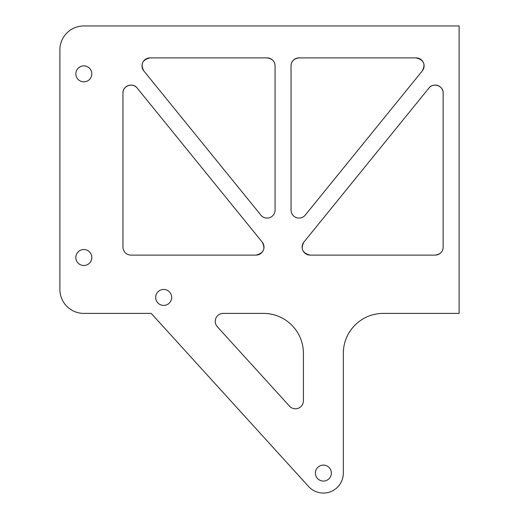 <?xml version="1.0" encoding="UTF-8"?>
<svg xmlns="http://www.w3.org/2000/svg" width="519" height="519" viewBox="0 0 519 519"><rect width="100%" height="100%" fill="white"/><g stroke="black" fill="none" stroke-linecap="round" stroke-linejoin="round"><path stroke-width="0.78" d="M59.886 289.44L59.886 49.902A23.952 23.952 0 0 1 83.838 25.95L459.114 25.95L459.114 313.398L383.262 313.398A39.924 39.924 0 0 0 343.338 353.322L343.338 473.088A19.962 19.962 0 0 1 308.604 486.517L151.224 313.398L83.838 313.398A23.952 23.952 0 0 1 59.886 289.44M256.003 255.108L130.95 255.108A7.986 7.986 0 0 1 122.964 247.122L122.964 93.063A7.986 7.986 0 0 1 137.146 88.029L262.205 242.094A7.986 7.986 0 0 1 256.003 255.108C263.652 253.194 265.715 248.861 262.205 242.094M150.01 57.888L267.084 57.888A7.986 7.986 0 0 1 275.07 65.874L275.07 210.098A7.986 7.986 0 0 1 260.888 215.132L143.815 70.908A7.986 7.986 0 0 1 150.01 57.888C142.355 59.808 140.292 64.148 143.815 70.908M299.022 57.888L416.095 57.888A7.986 7.986 0 0 1 422.297 70.908L305.224 215.132A7.986 7.986 0 0 1 291.042 210.098L291.042 65.874A7.986 7.986 0 0 1 299.022 57.888C293.838 58.673 291.178 61.333 291.042 65.874M171.672 297.426A7.986 7.986 0 0 1 163.686 305.412A7.986 7.986 0 0 1 155.7 297.426A7.986 7.986 0 0 1 163.686 289.44A7.986 7.986 0 0 1 171.672 297.426M91.824 73.86A7.986 7.986 0 0 1 83.838 81.84A7.986 7.986 0 0 1 75.852 73.86A7.986 7.986 0 0 1 83.838 65.874A7.986 7.986 0 0 1 91.824 73.86M91.824 257.502A7.986 7.986 0 0 1 83.838 265.488A7.986 7.986 0 0 1 75.852 257.502A7.986 7.986 0 0 1 83.838 249.522A7.986 7.986 0 0 1 91.824 257.502M331.362 473.088A7.986 7.986 0 0 1 319.386 480.004A7.986 7.986 0 0 1 319.386 466.172A7.986 7.986 0 0 1 331.362 473.088M223.228 313.398L263.49 313.398A39.924 39.924 0 0 1 303.414 353.322L303.414 400.804A7.986 7.986 0 0 1 289.524 406.176L217.318 326.749A7.986 7.986 0 0 1 223.228 313.398M303.907 242.094L428.96 88.029A7.986 7.986 0 0 1 443.148 93.063L443.148 247.122A7.986 7.986 0 0 1 435.162 255.108L310.103 255.108A7.986 7.986 0 0 1 303.907 242.094C300.391 248.861 302.46 253.194 310.103 255.108M435.162 255.108C440.326 254.342 442.986 251.683 443.148 247.122M275.07 65.874C274.927 61.333 272.267 58.673 267.084 57.888M422.297 70.908C425.82 64.148 423.751 59.808 416.095 57.888M443.148 93.063C443.57 85.81 433.157 82.19 428.96 88.029M137.146 88.029C132.948 82.19 122.542 85.81 122.964 93.063M215.625 318.951C214.801 321.832 215.366 324.433 217.318 326.749"/></g></svg>

